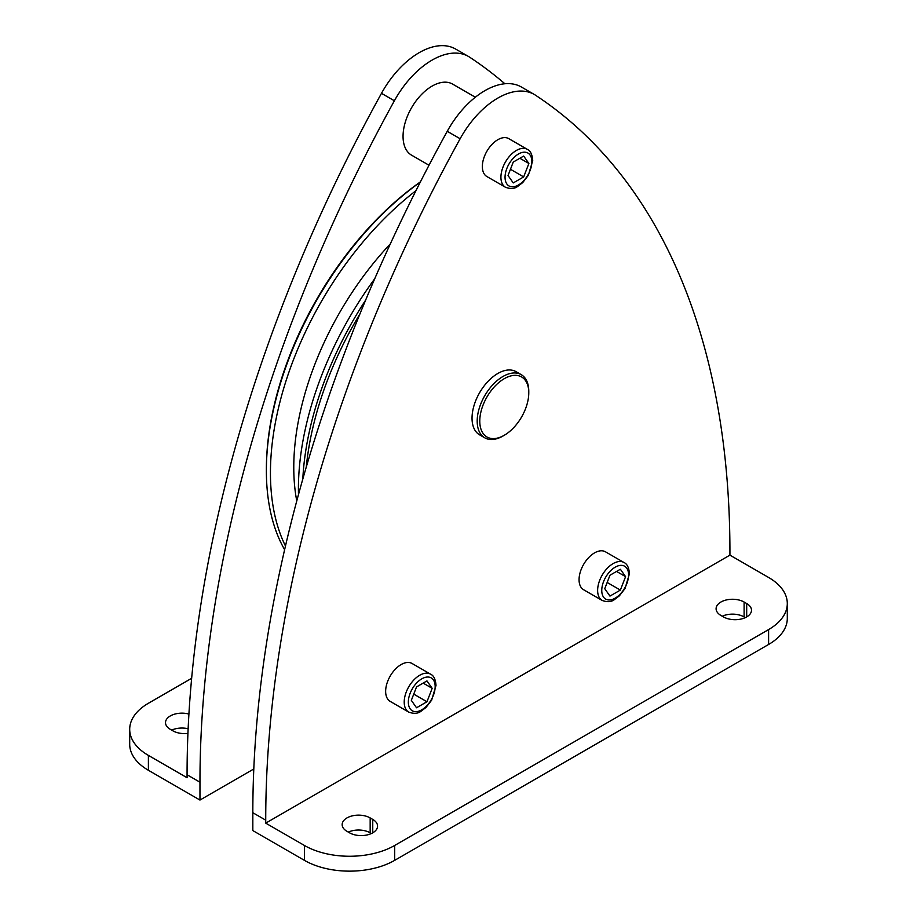 <?xml version="1.0" encoding="UTF-8"?>
<svg xmlns="http://www.w3.org/2000/svg" width="917" height="917" viewBox="0 0 917 917"><rect width="100%" height="100%" fill="white"/><g stroke="black" fill="none" stroke-linecap="round" stroke-linejoin="round"><path stroke-width="1.38" d="M306.278 467.028A244.358 141.08 -60 0 1 359.888 314.015M302.793 479.098A246.18 142.135 -60 0 1 365.642 300.088M298.472 494.63A246.18 142.135 -60 0 1 298.403 489.128A246.18 142.135 -60 0 1 374.744 278.734M285.474 546.016A246.18 142.135 -60 0 1 270.446 472.977A246.18 142.135 -60 0 1 415.951 190.69M284.625 549.696A246.18 142.135 -60 0 1 266.377 470.627A246.18 142.135 -60 0 1 420.295 182.116M266.377 470.627L266.377 469.137A244.358 141.08 -60 0 1 420.422 181.864M429.007 165.232L411.55 155.156A41.024 23.693 -60 0 1 403.056 136.369A41.024 23.693 -60 0 1 420.96 95.081A41.024 23.693 -60 0 1 452.585 84.089L475.327 97.225M253.803 768.973L199.963 800.06L199.963 782.19A1021.183 589.585 -60 0 1 394.379 100.778A72.947 42.113 -60 0 1 468.541 56.499A72.947 42.113 -60 0 1 469.756 57.255A1021.183 589.585 -60 0 1 504.877 83.756M265.724 823.134L265.724 820.153A1021.183 589.585 -60 0 1 460.139 138.742A72.947 42.113 -60 0 1 534.302 94.474L521.406 87.023A72.947 42.113 120 0 0 447.244 131.303A1021.183 589.585 120 0 0 252.828 812.714L252.828 830.584L304.41 860.352A63.823 36.852 0 0 0 394.677 860.352L768.606 644.468A63.823 36.852 0 0 0 787.302 618.413L787.302 603.524A63.823 36.852 180 0 1 768.606 629.578L394.677 845.463A63.823 36.852 180 0 1 304.41 845.463L265.724 823.134L729.932 555.129L768.606 577.469A63.823 36.852 180 0 1 787.302 603.524M534.302 94.474A72.947 42.113 -60 0 1 535.517 95.219A1021.183 589.585 -60 0 1 729.932 552.149L729.932 555.129M579.063 579.693A21.882 12.632 -60 0 1 588.611 557.674A21.882 12.632 -60 0 1 605.472 551.816L624.041 562.534A21.882 12.632 120 0 0 607.18 568.391A21.882 12.632 120 0 0 597.632 590.422A21.882 12.632 120 0 0 602.16 600.44L583.59 589.711A21.882 12.632 -60 0 1 579.063 579.693M408.741 712.108L390.183 701.379A21.882 12.632 -60 0 1 385.644 691.361A21.882 12.632 -60 0 1 395.204 669.341A21.882 12.632 -60 0 1 412.065 663.484L430.635 674.201A21.882 12.632 120 0 0 413.762 680.059A21.882 12.632 120 0 0 404.214 702.09A21.882 12.632 120 0 0 408.741 712.108C413.831 713.965 417.934 713.667 421.075 711.202L426.004 707.443L431.655 700.152L436.011 685.412C435.552 679.348 433.764 675.611 430.635 674.201M482.353 166.516A21.882 12.632 -60 0 1 491.902 144.496A21.882 12.632 -60 0 1 508.775 138.639L527.332 149.356A21.882 12.632 120 0 0 510.471 155.214A21.882 12.632 120 0 0 500.923 177.245A21.882 12.632 120 0 0 505.45 187.251L486.881 176.534A21.882 12.632 -60 0 1 482.353 166.516M484.749 437.822L479.591 434.841A36.474 21.057 -60 0 1 473.997 405.623A36.474 21.057 -60 0 1 497.828 373.483A36.474 21.057 -60 0 1 516.065 371.672L521.223 374.652A36.474 21.057 120 0 0 502.986 376.463A36.474 21.057 120 0 0 479.155 408.592A36.474 21.057 120 0 0 484.749 437.822A36.474 21.057 120 0 0 502.986 436.011L504.27 435.266A34.651 20.002 120 0 0 504.281 435.266A34.651 20.002 120 0 0 528.777 392.831A34.651 20.002 120 0 0 504.27 378.687A34.651 20.002 120 0 0 479.774 421.121A34.651 20.002 120 0 0 504.27 435.266L502.986 436.011M528.777 392.831L528.777 391.353A36.474 21.057 120 0 0 521.223 374.652M416.536 707.775L411.332 700.359L416.536 686.925L426.967 680.907L432.171 688.323L426.967 701.757L416.536 707.775M423.15 683.119L432.171 688.323M413.75 694.123L426.967 701.757M745.326 617.622L744.111 616.923A16.414 9.479 0 0 0 722.264 616.213M371.385 833.519L370.17 832.808A16.414 9.479 0 0 0 348.322 832.109M746.69 603.524A16.414 9.479 180 0 1 751.493 610.218A16.414 9.479 180 0 1 741.372 618.975A16.414 9.479 180 0 1 723.479 616.923L720.9 615.433A16.414 9.479 180 0 1 716.097 608.728A16.414 9.479 180 0 1 726.23 599.982A16.414 9.479 180 0 1 744.111 602.033L746.69 603.524L746.69 616.923M372.749 819.408A16.414 9.479 180 0 1 377.563 826.114A16.414 9.479 180 0 1 367.43 834.871A16.414 9.479 180 0 1 349.537 832.808L346.958 831.318A16.414 9.479 180 0 1 342.156 824.624A16.414 9.479 180 0 1 352.288 815.866A16.414 9.479 180 0 1 370.17 817.918L372.749 819.408L372.749 832.808M468.541 56.499L455.646 49.059A72.947 42.113 120 0 0 381.483 93.328A1021.183 589.585 120 0 0 187.068 774.75L187.068 777.719L148.394 755.39A63.823 36.852 180 0 1 129.698 729.336A63.823 36.852 180 0 1 148.394 703.282L191.653 678.293M188.145 728.751A16.414 9.479 0 0 0 171.674 730.115M199.963 800.06L148.394 770.28L148.394 755.39M129.698 729.336L129.698 744.226A63.823 36.852 0 0 0 148.394 770.28M187.939 733.382A16.414 9.479 180 0 1 172.889 730.826L170.31 729.336A16.414 9.479 180 0 1 165.507 722.63A16.414 9.479 180 0 1 188.925 714.068M513.245 182.93L508.041 175.514L513.245 162.08L523.676 156.062L528.88 163.478L523.676 176.912L513.245 182.93M510.46 169.278L523.676 176.912M519.859 158.263L528.88 163.478M609.954 596.107L604.75 588.691L609.954 575.257L620.373 569.239L625.589 576.655L620.373 590.089L609.954 596.107M607.169 582.455L620.373 590.089M616.568 571.451L625.589 576.655M296.764 500.946A222.842 128.655 -60 0 1 293.772 467.406A222.842 128.655 -60 0 1 390.321 243.911M628.581 574.936A18.97 10.947 120 0 0 615.169 567.187A18.97 10.947 120 0 0 601.758 590.422A18.97 10.947 120 0 0 615.169 598.159A18.97 10.947 120 0 0 628.581 574.936M531.871 161.759A18.97 10.947 120 0 0 518.46 154.01A18.97 10.947 120 0 0 505.049 177.245A18.97 10.947 120 0 0 518.46 184.982A18.97 10.947 120 0 0 531.871 161.759M435.162 686.604A18.97 10.947 120 0 0 421.751 678.855A18.97 10.947 120 0 0 408.34 702.09A18.97 10.947 120 0 0 421.751 709.827A18.97 10.947 120 0 0 435.162 686.604M447.244 131.303L460.139 138.742M252.828 812.714L265.724 820.153M304.41 860.352L304.41 845.463M394.677 860.352L394.677 845.463M768.606 644.468L768.606 629.578M370.17 817.918L370.17 832.808M744.111 602.033L744.111 616.923M199.963 782.19L187.068 774.75M394.379 100.778L381.483 93.328M602.16 600.44C607.249 602.297 611.352 601.999 614.493 599.535L619.422 595.775L625.073 588.485L629.429 573.744C628.97 567.68 627.182 563.944 624.041 562.534M505.45 187.251C510.54 189.12 514.643 188.822 517.784 186.357L522.713 182.598L528.364 175.307L532.72 160.567C532.261 154.503 530.473 150.766 527.332 149.356"/></g></svg>
